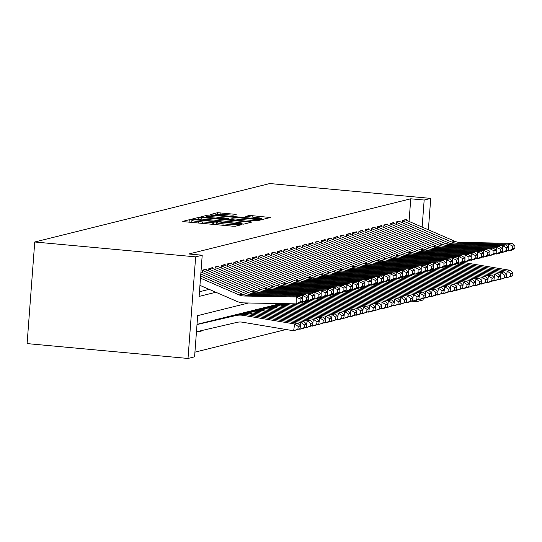 <?xml version="1.0" encoding="UTF-8"?>
<svg xmlns="http://www.w3.org/2000/svg" width="542" height="542" viewBox="0 0 542 542"><rect width="100%" height="100%" fill="white"/><g stroke="black" fill="none" stroke-linecap="round" stroke-linejoin="round"><path stroke-width="0.81" d="M191.55 219.808L189.273 219.747L182.756 221.366L184.775 221.759L232.152 226.136L235.404 226.224L241.922 224.605L237.396 224.476A8.672 0.65 4.3 0 1 227.003 224.185L223.06 223.819A8.672 0.65 4.3 0 1 216.373 222.681A8.672 0.65 4.3 0 1 216.597 222.552L217.491 222.315L216.028 222.071L212.911 222.213A8.672 0.65 4.3 0 1 202.525 221.922L198.575 221.563A8.672 0.65 4.3 0 1 191.888 220.425A8.672 0.65 4.3 0 1 192.119 220.296L193.006 220.059L191.55 219.808M236.204 214.402L217.64 212.688L210.398 214.49L212.417 214.889L263.046 219.354L270.363 217.511L252.213 215.675L248.968 215.581L245.797 216.393L255.851 217.484A7.249 0.542 4.3 0 1 261.44 218.44A7.249 0.542 4.3 0 1 252.565 218.304L221.373 215.418A7.249 0.542 4.3 0 1 215.784 214.469A7.249 0.542 4.3 0 1 224.659 214.605L233.101 215.174L236.204 214.402M409.054 221.434L410.755 198.799L424.169 200.032L430.734 198.399L269.821 183.542L34.742 241.996L27.1 343.601L188.013 358.458L194.578 356.826L197.674 315.634L248.521 302.992M410.755 198.799L188.806 253.988L202.213 255.228L195.648 256.854L34.742 241.996M201.8 217.525L198.555 217.437L191.312 219.239L193.331 219.632L240.716 224.009L243.961 224.097L251.278 222.261L201.8 217.525L201.685 219.117M200.858 216.861L208.101 215.066L211.346 215.154L260.817 219.883L257.646 220.696L254.401 220.608L231.942 218.738L229.815 219.293L231.901 219.645L251.048 221.705L200.852 216.956M222.992 325.62L224.855 325.186M216.746 327.07L220.262 326.25M210.506 328.513L213.69 327.774M204.259 329.963L207.119 329.299M198.013 331.413L197.979 331.867L201.732 330.938L200.54 330.83M206.312 270.024L206.38 269.15L202.627 270.085L202.437 272.606M212.566 268.466L212.627 267.599L208.88 268.534L208.69 271.054M218.819 266.915L218.88 266.041L215.133 266.976L214.944 269.496M225.065 265.356L225.133 264.489L221.38 265.424L221.19 267.944M231.319 263.805L231.387 262.931L227.633 263.866L227.444 266.386M237.572 262.247L237.64 261.38L233.887 262.314L233.697 264.835M243.825 260.695L243.893 259.828L240.14 260.756L239.95 263.276M250.079 259.137L250.14 258.27L246.393 259.205L246.203 261.725M256.332 257.585L256.393 256.718L252.647 257.646L252.457 260.167M262.579 256.034L262.646 255.16L258.893 256.095L258.703 258.615M268.832 254.476L268.9 253.609L265.146 254.537L264.957 257.064M275.085 252.924L275.153 252.05L271.4 252.985L271.21 255.506M281.339 251.366L281.406 250.499L277.653 251.427L277.463 253.954M287.592 249.815L287.653 248.941L283.906 249.876L283.717 252.396M293.845 248.256L293.906 247.389L290.16 248.317L289.97 250.844M300.092 246.705L300.16 245.831L296.406 246.766L296.217 249.286M306.345 245.147L306.413 244.279L302.66 245.214L302.47 247.735M312.599 243.595L312.666 242.721L308.913 243.656L308.723 246.176M318.852 242.037L318.92 241.17L315.166 242.105L314.977 244.625M325.105 240.485L325.166 239.611L321.42 240.546L321.23 243.067M331.358 238.927L331.419 238.06L327.673 238.995L327.483 241.515M337.605 237.376L337.673 236.502L333.919 237.437L333.73 239.957M343.858 235.817L343.926 234.95L340.173 235.885L339.983 238.405M350.112 234.266L350.179 233.399L346.426 234.327L346.236 236.847M356.365 232.708L356.433 231.84L352.679 232.775L352.49 235.296M362.618 231.156L362.679 230.289L358.933 231.217L358.743 233.737M368.872 229.605L368.933 228.731L365.186 229.666L364.996 232.186M375.118 228.047L375.186 227.179L371.433 228.107L371.243 230.635M381.372 226.495L381.439 225.621L377.686 226.556L377.496 229.076M387.625 224.937L387.693 224.07L383.939 224.998L383.75 227.525M393.878 223.385L393.946 222.511L390.193 223.446L390.003 225.967M400.132 221.827L400.192 220.96L396.446 221.888L396.256 224.415M199.47 291.752L209.137 289.353M402.51 222.857L402.692 220.337L406.446 219.402L406.385 220.276M194.924 352.164L286.047 329.509M201.732 330.938L201.76 330.545M423.221 298.33L423.092 300.004L416.527 301.637L416.649 300.011M411.392 301.162L416.527 301.637M428.37 229.801L430.734 198.399M422.13 227.098L424.169 200.032M202.213 255.228L199.117 296.413L215.838 292.253M195.648 256.854L188.013 358.458M243.473 224.137L242.01 224.002M195.676 219.408L238.683 223.528L241.84 223.372A8.672 0.65 4.3 0 0 242.071 223.243A8.672 0.65 4.3 0 0 235.384 222.105L206.949 219.476A8.672 0.65 4.3 0 0 196.563 219.185L195.676 219.408M228.243 219.476L229.788 219.618M215.242 216.99A7.249 0.542 4.3 0 0 206.373 216.854A7.249 0.542 4.3 0 0 211.963 217.803L226.197 218.914L228.324 218.358L215.242 216.99M262.558 219.395L261.373 219.286M196.461 331.772L237.139 322.334A13.807 13.428 76 0 1 242.267 322.178L293.642 330.776L294.638 323.974L243.27 315.376A20.711 20.142 -104 0 0 235.574 315.613L197.003 324.563M298.263 326.474L297.863 329.197L300.051 328.655L300.451 325.932L298.263 326.474L294.638 323.974L297.761 323.195L246.393 314.597A20.711 20.142 -104 0 0 238.704 314.834L197.003 324.509M300.051 328.655L293.642 330.776L297.863 329.197M297.761 323.195L300.451 325.932M200.648 276.095L242.328 294.15A13.807 13.428 -104 0 0 247.362 295.248L299.306 296.189L296.183 296.969L300.139 298.981L300.126 301.738L302.314 301.196L302.328 298.439L300.139 298.981M302.314 301.196L299.279 303.08L296.149 303.859L244.205 302.917A20.711 20.142 76 0 1 236.651 301.271L199.951 285.37M300.126 301.738L296.149 303.859L296.183 296.969L244.232 296.02A13.807 13.428 -104 0 1 239.198 294.929L200.493 278.161M302.328 298.439L299.306 296.189M299.021 329.075L299.889 329.224L299.97 328.689M300.383 325.864L300.891 322.422L249.516 313.825A20.711 20.142 -104 0 0 241.827 314.062L197.01 324.455M304.516 324.922L304.116 327.646L306.305 327.097L306.704 324.38L304.516 324.922L300.891 322.422L304.015 321.643L252.647 313.046A20.711 20.142 -104 0 0 244.95 313.283L197.01 324.401M306.305 327.097L303.019 328.445L299.889 329.224L304.116 327.646M304.015 321.643L306.704 324.38M305.275 327.524L306.142 327.666L306.223 327.131M306.637 324.306L307.145 320.864L255.77 312.267A20.711 20.142 -104 0 0 248.08 312.504L197.017 324.346M310.769 323.364L310.37 326.088L312.558 325.546L312.958 322.822L310.769 323.364L307.145 320.864L310.268 320.085L258.9 311.494A20.711 20.142 -104 0 0 251.203 311.725L199.28 323.77M312.558 325.546L306.142 327.666L310.37 326.088M310.268 320.085L312.958 322.822M311.528 325.966L312.395 326.115L312.477 325.579M312.89 322.754L313.391 319.313L262.023 310.715A20.711 20.142 -104 0 0 254.333 310.952L202.41 322.991M317.023 321.812L316.623 324.536L318.811 323.987L319.211 321.27L317.023 321.812L313.391 319.313L316.521 318.533L265.146 309.936A20.711 20.142 -104 0 0 257.457 310.173L205.533 322.219M318.811 323.987L315.519 325.335L312.395 326.115L316.623 324.536M316.521 318.533L319.211 321.27M317.775 324.414L318.649 324.556L318.723 324.021M319.143 321.196L319.644 317.754L268.276 309.157A20.711 20.142 -104 0 0 260.58 309.394L208.663 321.44M323.276 320.261L322.876 322.978L325.065 322.436L325.464 319.712L323.276 320.261L319.644 317.754L322.775 316.975L271.4 308.384A20.711 20.142 -104 0 0 263.71 308.615L211.787 320.661M325.065 322.436L318.649 324.556L322.876 322.978M322.775 316.975L325.464 319.712M200.953 271.969L248.582 292.592A13.807 13.428 -104 0 0 253.615 293.689L305.559 294.638L302.436 295.41L306.393 297.429L306.379 300.18L308.567 299.638L308.581 296.88L306.393 297.429M308.567 299.638L305.525 301.528L300.58 302.273M306.379 300.18L302.402 302.3L302.436 295.41L250.485 294.469A13.807 13.428 -104 0 1 245.451 293.371L200.797 274.028M308.581 296.88L305.559 294.638M205.045 269.482A9.668 9.397 76 0 1 205.425 269.638L254.828 291.04A13.807 13.428 -104 0 0 259.869 292.138L311.813 293.08L308.683 293.859L312.639 295.871L312.632 298.628L314.821 298.086L314.827 295.329L312.639 295.871M314.821 298.086L311.779 299.97L306.833 300.715M312.632 298.628L308.655 300.749L308.683 293.859L256.739 292.91A13.807 13.428 -104 0 1 251.705 291.82L202.593 270.546M314.827 295.329L311.813 293.08M211.299 267.931A9.668 9.397 76 0 1 211.678 268.087L261.081 289.482A13.807 13.428 -104 0 0 266.115 290.58L318.066 291.528L314.936 292.301L318.892 294.32L318.879 297.077L321.067 296.528L321.081 293.771L318.892 294.32M321.067 296.528L318.032 298.418L313.086 299.164M318.879 297.077L314.909 299.198L314.936 292.301L262.992 291.359A13.807 13.428 -104 0 1 257.958 290.261L208.846 268.988M321.081 293.771L318.066 291.528M217.552 266.373A9.668 9.397 76 0 1 217.925 266.529L267.335 287.931A13.807 13.428 -104 0 0 272.369 289.028L324.319 289.97L321.189 290.749L325.146 292.761L325.132 295.519L327.321 294.977L327.334 292.219L325.146 292.761M327.321 294.977L324.285 296.86L319.34 297.605M325.132 295.519L321.162 297.639L321.189 290.749L269.245 289.801A13.807 13.428 -104 0 1 264.211 288.71L215.093 267.436M327.334 292.219L324.319 289.97M324.028 322.856L324.902 323.005L324.976 322.47M325.396 319.644L325.898 316.203L274.53 307.605A20.711 20.142 -104 0 0 266.833 307.842L214.91 319.882M329.529 318.703L329.13 321.426L331.318 320.878L331.718 318.161L329.529 318.703L325.898 316.203L329.028 315.424L277.653 306.826A20.711 20.142 -104 0 0 269.963 307.063L218.04 319.109M331.318 320.878L328.025 322.226L324.902 323.005L329.13 321.426M329.028 315.424L331.718 318.161M223.799 264.821A9.668 9.397 76 0 1 224.178 264.977L273.588 286.372A13.807 13.428 -104 0 0 278.622 287.47L330.566 288.419L327.443 289.191L331.399 291.21L331.386 293.967L333.574 293.418L333.587 290.661L331.399 291.21M333.574 293.418L330.539 295.309L325.586 296.054M331.386 293.967L327.409 296.088L327.443 289.191L275.499 288.249A13.807 13.428 -104 0 1 270.465 287.152L221.346 265.878M333.587 290.661L330.566 288.419M330.281 321.304L331.155 321.447L331.23 320.911M331.643 318.086L332.151 314.645L280.783 306.047A20.711 20.142 -104 0 0 273.087 306.284L221.163 318.33M335.776 317.151L335.376 319.868L337.564 319.326L337.964 316.603L335.776 317.151L332.151 314.645L335.274 313.865L283.906 305.275A20.711 20.142 -104 0 0 276.21 305.505L224.293 317.551M337.564 319.326L331.155 321.447L335.376 319.868M335.274 313.865L337.964 316.603M230.052 263.263A9.668 9.397 76 0 1 230.431 263.419L279.841 284.821A13.807 13.428 -104 0 0 284.875 285.919L336.819 286.86L333.696 287.639L337.652 289.652L337.639 292.409L339.827 291.867L339.841 289.11L337.652 289.652M339.827 291.867L336.792 293.75L331.839 294.496M337.639 292.409L333.662 294.53L333.696 287.639L281.745 286.691A13.807 13.428 -104 0 1 276.711 285.6L227.599 264.327M339.841 289.11L336.819 286.86M336.535 319.746L337.402 319.895L337.483 319.36M337.896 316.535L338.404 313.093L287.03 304.496A20.711 20.142 -104 0 0 279.34 304.733L227.416 316.772M284.15 303.642A20.711 20.142 -104 0 0 282.463 303.954L230.54 316M342.029 315.593L341.629 318.317L343.818 317.768L344.217 315.051L342.029 315.593L338.404 313.093L341.528 312.314L290.37 303.75M343.818 317.768L340.532 319.116L337.402 319.895L341.629 318.317M341.528 312.314L344.217 315.051M236.305 261.711A9.668 9.397 76 0 1 236.685 261.867L286.095 283.27A13.807 13.428 -104 0 0 291.129 284.36L343.072 285.309L339.949 286.081L343.906 288.1L343.892 290.858L346.081 290.309L346.094 287.551L343.906 288.1M346.081 290.309L343.039 292.199L338.093 292.944M343.892 290.858L339.915 292.978L339.949 286.081L287.998 285.139A13.807 13.428 -104 0 1 282.965 284.042L233.853 262.768M346.094 287.551L343.072 285.309M342.788 318.195L343.655 318.337L343.736 317.802M344.15 314.977L344.658 311.535L297.206 303.595M283.635 303.628L233.67 315.22M283.425 303.628L236.793 314.441M348.282 314.042L347.883 316.758L350.071 316.216L350.471 313.493L348.282 314.042L344.658 311.535L347.781 310.756L299.834 302.734M350.071 316.216L346.785 317.565L343.655 318.337L347.883 316.758M347.781 310.756L350.471 313.493M242.559 260.153A9.668 9.397 76 0 1 242.938 260.309L292.341 281.711A13.807 13.428 -104 0 0 297.382 282.809L349.326 283.751L346.196 284.53L350.152 286.542L350.146 289.299L352.334 288.757L352.341 286L350.152 286.542M352.334 288.757L349.292 290.641L344.346 291.386M350.146 289.299L346.169 291.42L346.196 284.53L294.252 283.588A13.807 13.428 -104 0 1 289.218 282.49L240.106 261.217M352.341 286L349.326 283.751M349.041 316.636L349.908 316.785L349.99 316.25M350.403 313.425L350.904 309.983L303.459 302.043M283.215 303.622L239.923 313.669M283.005 303.622L243.046 312.89M354.536 312.483L354.136 315.207L356.324 314.658L356.724 311.941L354.536 312.483L350.904 309.983L354.034 309.204L306.081 301.183M356.324 314.658L353.032 316.006L349.908 316.785L354.136 315.207M354.034 309.204L356.724 311.941M248.812 258.602A9.668 9.397 76 0 1 249.191 258.758L298.595 280.16A13.807 13.428 -104 0 0 303.628 281.251L355.579 282.199L352.449 282.971L356.406 284.99L356.392 287.748L358.58 287.199L358.594 284.448L356.406 284.99M358.58 287.199L355.545 289.089L350.599 289.834M356.392 287.748L352.422 289.868L352.449 282.971L300.505 282.03A13.807 13.428 -104 0 1 295.471 280.932L246.359 259.659M358.594 284.448L355.579 282.199M355.288 315.085L356.162 315.227L356.236 314.699M356.656 311.874L357.158 308.425L309.706 300.485M282.795 303.615L246.176 312.111M282.592 303.615L249.3 311.332M360.789 310.932L360.389 313.649L362.578 313.107L362.977 310.383L360.789 310.932L357.158 308.425L360.288 307.653L312.334 299.624M362.578 313.107L359.285 314.455L356.162 315.227L360.389 313.649M360.288 307.653L362.977 310.383M255.065 257.043A9.668 9.397 76 0 1 255.438 257.199L304.848 278.602A13.807 13.428 -104 0 0 309.882 279.699L361.832 280.641L358.702 281.42L362.659 283.432L362.645 286.19L364.834 285.648L364.847 282.89L362.659 283.432M364.834 285.648L361.799 287.531L356.853 288.276M362.645 286.19L358.675 288.31L358.702 281.42L306.758 280.478A13.807 13.428 -104 0 1 301.725 279.381L252.606 258.107M364.847 282.89L361.832 280.641M361.541 313.527L362.415 313.676L362.49 313.14M362.91 310.315L363.411 306.874L315.959 298.933M282.382 303.608L252.423 310.559M282.172 303.601L255.553 309.78M367.036 309.374L366.643 312.097L368.831 311.555L369.224 308.832L367.036 309.374L363.411 306.874L366.541 306.094L318.588 298.073M368.831 311.555L362.415 313.676L366.643 312.097M366.541 306.094L369.224 308.832M261.312 255.492A9.668 9.397 76 0 1 261.691 255.648L311.101 277.05A13.807 13.428 -104 0 0 316.135 278.141L368.079 279.089L364.956 279.868L368.912 281.881L368.899 284.638L371.087 284.089L371.101 281.339L368.912 281.881M371.087 284.089L368.052 285.98L363.099 286.725M368.899 284.638L364.922 286.759L364.956 279.868L313.012 278.92A13.807 13.428 -104 0 1 307.978 277.822L258.859 256.549M371.101 281.339L368.079 279.089M367.794 311.975L368.668 312.117L368.743 311.589M369.156 308.764L369.664 305.315L322.212 297.375M281.962 303.601L258.676 309.001M281.752 303.595L261.806 308.222M373.289 307.822L372.889 310.539L375.078 309.997L375.477 307.273L373.289 307.822L369.664 305.315L372.788 304.543L324.841 296.515M375.078 309.997L371.792 311.345L368.668 312.117L372.889 310.539M372.788 304.543L375.477 307.273M267.565 253.941A9.668 9.397 76 0 1 267.944 254.09L317.355 275.492A13.807 13.428 -104 0 0 322.388 276.589L374.332 277.531L371.209 278.31L375.166 280.322L375.152 283.08L377.34 282.538L377.354 279.78L375.166 280.322M377.34 282.538L374.305 284.428L369.353 285.167M375.152 283.08L371.175 285.2L371.209 278.31L319.258 277.368A13.807 13.428 -104 0 1 314.224 276.271L265.113 254.997M377.354 279.78L374.332 277.531M374.048 310.417L374.915 310.566L374.996 310.031M375.41 307.206L375.918 303.764L328.466 295.824M281.549 303.595L264.93 307.45M281.339 303.588L268.053 306.67M379.542 306.264L379.143 308.987L381.331 308.445L381.731 305.722L379.542 306.264L375.918 303.764L379.041 302.985L331.094 294.963M381.331 308.445L374.915 310.566L379.143 308.987M379.041 302.985L381.731 305.722M273.818 252.382A9.668 9.397 76 0 1 274.198 252.538L323.608 273.94A13.807 13.428 -104 0 0 328.642 275.031L380.586 275.98L377.462 276.759L381.419 278.771L381.405 281.528L383.594 280.986L383.607 278.229L381.419 278.771M383.594 280.986L380.552 282.87L375.606 283.615M381.405 281.528L377.428 283.649L377.462 276.759L325.512 275.81A13.807 13.428 -104 0 1 320.478 274.713L271.366 253.439M383.607 278.229L380.586 275.98M380.301 308.865L381.168 309.008L381.25 308.479M381.663 305.654L382.171 302.206L334.719 294.265M281.129 303.588L271.183 305.891M280.919 303.581L274.306 305.112M385.796 304.712L385.396 307.429L387.584 306.887L387.984 304.17L385.796 304.712L382.171 302.206L385.294 301.433L337.348 293.405M387.584 306.887L384.298 308.235L381.168 309.008L385.396 307.429M385.294 301.433L387.984 304.17M280.072 250.831A9.668 9.397 76 0 1 280.451 250.98L329.854 272.382A13.807 13.428 -104 0 0 334.895 273.48L386.839 274.421L383.709 275.2L387.666 277.213L387.659 279.97L389.847 279.428L389.854 276.671L387.666 277.213M389.847 279.428L386.805 281.318L381.859 282.057M387.659 279.97L383.682 282.091L383.709 275.2L331.765 274.259A13.807 13.428 -104 0 1 326.731 273.161L277.619 251.888M389.854 276.671L386.839 274.421M386.554 307.307L387.422 307.456L387.503 306.921M387.916 304.096L388.418 300.654L340.972 292.714M280.709 303.574L277.436 304.34M392.049 303.154L391.649 305.878L393.838 305.336L394.237 302.612L392.049 303.154L388.418 300.654L391.548 299.875L343.594 291.853M393.838 305.336L387.422 307.456L391.649 305.878M391.548 299.875L394.237 302.612M286.325 249.273A9.668 9.397 76 0 1 286.704 249.428L336.108 270.831A13.807 13.428 -104 0 0 341.142 271.921L393.092 272.87L389.962 273.649L393.919 275.661L393.905 278.419L396.094 277.877L396.107 275.119L393.919 275.661M396.094 277.877L393.058 279.76L388.113 280.505M393.905 278.419L389.935 280.539L389.962 273.649L338.018 272.701A13.807 13.428 -104 0 1 332.984 271.61L283.873 250.329M396.107 275.119L393.092 272.87M392.801 305.756L393.675 305.905L393.749 305.37M394.169 302.544L394.671 299.096L347.219 291.156M398.302 301.603L397.903 304.319L400.091 303.777L400.491 301.061L398.302 301.603L394.671 299.096L397.801 298.324L349.847 290.295M400.091 303.777L393.675 305.905L397.903 304.319M397.801 298.324L400.491 301.061M292.578 247.721A9.668 9.397 76 0 1 292.951 247.87L342.361 269.272A13.807 13.428 -104 0 0 347.395 270.37L399.346 271.312L396.216 272.091L400.172 274.11L400.159 276.86L402.347 276.318L402.36 273.561L400.172 274.11M402.347 276.318L399.312 278.209L394.366 278.954M400.159 276.86L396.188 278.981L396.216 272.091L344.272 271.149A13.807 13.428 -104 0 1 339.238 270.052L290.119 248.778M402.36 273.561L399.346 271.312M399.054 304.204L399.928 304.347L400.003 303.811M400.416 300.986L400.924 297.544L353.472 289.604M404.549 300.044L404.156 302.768L406.344 302.226L406.737 299.502L404.549 300.044L400.924 297.544L404.054 296.765L356.101 288.744M406.344 302.226L399.928 304.347L404.156 302.768M404.054 296.765L406.737 299.502M298.825 246.163A9.668 9.397 76 0 1 299.204 246.319L348.614 267.721A13.807 13.428 -104 0 0 353.648 268.818L405.592 269.76L402.469 270.539L406.425 272.551L406.412 275.309L408.6 274.767L408.614 272.009L406.425 272.551M408.6 274.767L405.565 276.65L400.613 277.396M406.412 275.309L402.435 277.429L402.469 270.539L350.525 269.591A13.807 13.428 -104 0 1 345.491 268.5L296.372 247.22M408.614 272.009L405.592 269.76M405.308 302.646L406.182 302.795L406.256 302.26M406.669 299.435L407.178 295.993L359.725 288.053M410.802 298.493L410.402 301.216L412.591 300.668L412.99 297.951L410.802 298.493L407.178 295.993L410.301 295.214L362.354 287.192M412.591 300.668L409.305 302.016L406.182 302.795L410.402 301.216M410.301 295.214L412.99 297.951M305.078 244.611A9.668 9.397 76 0 1 305.458 244.76L354.868 266.163A13.807 13.428 -104 0 0 359.902 267.26L411.845 268.209L408.722 268.981L412.679 271L412.665 273.751L414.854 273.209L414.867 270.451L412.679 271M414.854 273.209L411.818 275.099L406.866 275.844M412.665 273.751L408.688 275.871L408.722 268.981L356.772 268.039A13.807 13.428 -104 0 1 351.738 266.942L302.626 245.668M414.867 270.451L411.845 268.209M411.561 301.095L412.428 301.237L412.509 300.702M412.923 297.876L413.431 294.435L365.979 286.494M417.055 296.935L416.656 299.658L418.844 299.116L419.244 296.393L417.055 296.935L413.431 294.435L416.554 293.656L368.607 285.634M418.844 299.116L412.428 301.237L416.656 299.658M416.554 293.656L419.244 296.393M311.332 243.053A9.668 9.397 76 0 1 311.711 243.209L361.121 264.611A13.807 13.428 -104 0 0 366.155 265.709L418.099 266.65L414.976 267.43L418.932 269.442L418.919 272.199L421.107 271.657L421.12 268.9L418.932 269.442M421.107 271.657L418.065 273.541L413.119 274.286M418.919 272.199L414.942 274.32L414.976 267.43L363.025 266.481A13.807 13.428 -104 0 1 357.991 265.39L308.879 244.117M421.12 268.9L418.099 266.65M417.814 299.536L418.681 299.685L418.763 299.15M419.176 296.325L419.684 292.883L372.232 284.943M423.309 295.383L422.909 298.107L425.097 297.558L425.497 294.841L423.309 295.383L419.684 292.883L422.807 292.104L374.861 284.083M425.097 297.558L421.812 298.906L418.681 299.685L422.909 298.107M422.807 292.104L425.497 294.841M317.585 241.502A9.668 9.397 76 0 1 317.964 241.657L367.368 263.053A13.807 13.428 -104 0 0 372.408 264.15L424.352 265.099L421.222 265.871L425.179 267.89L425.172 270.648L427.36 270.099L427.367 267.341L425.179 267.89M427.36 270.099L424.318 271.989L419.373 272.734M425.172 270.648L421.195 272.768L421.222 265.871L369.278 264.93A13.807 13.428 -104 0 1 364.244 263.832L315.132 242.559M427.367 267.341L424.352 265.099M424.068 297.985L424.935 298.127L425.016 297.592M425.429 294.767L425.931 291.325L378.485 283.385M429.562 293.832L429.162 296.549L431.351 296.007L431.75 293.283L429.562 293.832L425.931 291.325L429.061 290.546L381.107 282.524M431.351 296.007L424.935 298.127L429.162 296.549M429.061 290.546L431.75 293.283M323.838 239.943A9.668 9.397 76 0 1 324.218 240.099L373.621 261.501A13.807 13.428 -104 0 0 378.655 262.599L430.605 263.541L427.475 264.32L431.432 266.332L431.418 269.089L433.607 268.547L433.62 265.79L431.432 266.332M433.607 268.547L430.572 270.431L425.626 271.176M431.418 269.089L427.448 271.21L427.475 264.32L375.531 263.371A13.807 13.428 -104 0 1 370.498 262.281L321.386 241.007M433.62 265.79L430.605 263.541M430.314 296.427L431.188 296.576L431.263 296.04M431.683 293.215L432.184 289.774L384.732 281.833M435.815 292.273L435.416 294.997L437.604 294.448L438.004 291.732L435.815 292.273L432.184 289.774L435.314 288.994L387.361 280.973M437.604 294.448L434.311 295.797L431.188 296.576L435.416 294.997M435.314 288.994L438.004 291.732M330.092 238.392A9.668 9.397 76 0 1 330.464 238.548L379.874 259.943A13.807 13.428 -104 0 0 384.908 261.041L436.859 261.989L433.729 262.762L437.685 264.781L437.672 267.538L439.86 266.989L439.874 264.232L437.685 264.781M439.86 266.989L436.825 268.879L431.879 269.625M437.672 267.538L433.695 269.659L433.729 262.762L381.785 261.82A13.807 13.428 -104 0 1 376.751 260.722L327.632 239.449M439.874 264.232L436.859 261.989M436.567 294.875L437.441 295.017L437.516 294.482M437.929 291.657L438.437 288.215L390.985 280.275M442.062 290.722L441.669 293.439L443.857 292.897L444.25 290.173L442.062 290.722L438.437 288.215L441.561 287.436L393.614 279.415M443.857 292.897L437.441 295.017L441.669 293.439M441.561 287.436L444.25 290.173M336.338 236.834A9.668 9.397 76 0 1 336.717 236.989L386.128 258.392A13.807 13.428 -104 0 0 391.161 259.489L443.105 260.431L439.982 261.21L443.939 263.222L443.925 265.98L446.113 265.438L446.127 262.68L443.939 263.222M446.113 265.438L443.078 267.321L438.126 268.066M443.925 265.98L439.948 268.1L439.982 261.21L388.038 260.262A13.807 13.428 -104 0 1 383.004 259.171L333.886 237.897M446.127 262.68L443.105 260.431M442.821 293.317L443.695 293.466L443.769 292.931M444.183 290.106L444.691 286.664L397.239 278.724M448.315 289.164L447.916 291.887L450.104 291.339L450.504 288.622L448.315 289.164L444.691 286.664L447.814 285.885L399.867 277.863M450.104 291.339L446.818 292.687L443.695 293.466L447.916 291.887M447.814 285.885L450.504 288.622M342.591 235.282A9.668 9.397 76 0 1 342.971 235.438L392.381 256.84A13.807 13.428 -104 0 0 397.415 257.931L449.359 258.88L446.235 259.652L450.192 261.671L450.178 264.428L452.367 263.879L452.38 261.122L450.192 261.671M452.367 263.879L449.332 265.77L444.379 266.515M450.178 264.428L446.202 266.549L446.235 259.652L394.285 258.71A13.807 13.428 -104 0 1 389.251 257.613L340.139 236.339M452.38 261.122L449.359 258.88M449.074 291.765L449.941 291.908L450.023 291.372M450.436 288.547L450.944 285.106L403.492 277.165M454.569 287.612L454.169 290.329L456.357 289.787L456.757 287.064L454.569 287.612L450.944 285.106L454.067 284.326L406.121 276.305M456.357 289.787L453.071 291.135L449.941 291.908L454.169 290.329M454.067 284.326L456.757 287.064M348.845 233.724A9.668 9.397 76 0 1 349.224 233.88L398.634 255.282A13.807 13.428 -104 0 0 403.668 256.38L455.612 257.321L452.489 258.1L456.445 260.113L456.432 262.87L458.62 262.328L458.634 259.571L456.445 260.113M458.62 262.328L455.578 264.211L450.632 264.957M456.432 262.87L452.455 264.991L452.489 258.1L400.538 257.159A13.807 13.428 -104 0 1 395.504 256.061L346.392 234.788M458.634 259.571L455.612 257.321M455.327 290.207L456.195 290.356L456.276 289.821M456.689 286.996L457.197 283.554L409.745 275.614M460.822 286.054L460.422 288.778L462.611 288.229L463.01 285.512L460.822 286.054L457.197 283.554L460.321 282.775L412.374 274.753M462.611 288.229L459.325 289.577L456.195 290.356L460.422 288.778M460.321 282.775L463.01 285.512M355.098 232.172A9.668 9.397 76 0 1 355.477 232.328L404.881 253.731A13.807 13.428 -104 0 0 409.921 254.821L461.865 255.77L458.735 256.542L462.692 258.561L462.685 261.319L464.873 260.77L464.88 258.019L462.692 258.561M464.873 260.77L461.831 262.66L456.886 263.405M462.685 261.319L458.708 263.439L458.735 256.542L406.791 255.6A13.807 13.428 -104 0 1 401.757 254.503L352.646 233.229M464.88 258.019L461.865 255.77M461.581 288.656L462.448 288.798L462.529 288.269M462.943 285.444L463.444 281.996L415.999 274.056M467.075 284.503L466.676 287.219L468.864 286.677L469.264 283.954L467.075 284.503L463.444 281.996L466.574 281.223L418.62 273.195M468.864 286.677L465.571 288.026L462.448 288.798L466.676 287.219M466.574 281.223L469.264 283.954M361.351 230.614A9.668 9.397 76 0 1 361.731 230.77L411.134 252.172A13.807 13.428 -104 0 0 416.168 253.27L468.119 254.212L464.989 254.991L468.945 257.003L468.932 259.76L471.12 259.218L471.133 256.461L468.945 257.003M471.12 259.218L468.085 261.102L463.139 261.847M468.932 259.76L464.961 261.881L464.989 254.991L413.045 254.049A13.807 13.428 -104 0 1 408.011 252.951L358.899 231.678M471.133 256.461L468.119 254.212M467.827 287.097L468.701 287.246L468.776 286.711M469.196 283.886L469.697 280.444L422.245 272.504M473.329 282.944L472.929 285.668L475.117 285.126L475.517 282.402L473.329 282.944L469.697 280.444L472.827 279.665L424.874 271.644M475.117 285.126L468.701 287.246L472.929 285.668M472.827 279.665L475.517 282.402M367.605 229.063A9.668 9.397 76 0 1 367.977 229.219L417.387 250.621A13.807 13.428 -104 0 0 422.421 251.712L474.365 252.66L471.242 253.439L475.198 255.451L475.185 258.209L477.373 257.66L477.387 254.909L475.198 255.451M477.373 257.66L474.338 259.55L469.392 260.296M475.185 258.209L471.208 260.329L471.242 253.439L419.298 252.491A13.807 13.428 -104 0 1 414.264 251.393L365.145 230.12M477.387 254.909L474.365 252.66M474.081 285.546L474.955 285.688L475.029 285.16M475.442 282.335L475.951 278.886L428.498 270.946M479.575 281.393L479.182 284.11L481.364 283.568L481.763 280.844L479.575 281.393L475.951 278.886L479.074 278.114L431.127 270.085M481.364 283.568L478.078 284.916L474.955 285.688L479.182 284.11M479.074 278.114L481.763 280.844M373.851 227.511A9.668 9.397 76 0 1 374.231 227.66L423.641 249.063A13.807 13.428 -104 0 0 428.675 250.16L480.618 251.102L477.495 251.881L481.452 253.893L481.438 256.651L483.627 256.109L483.64 253.351L481.452 253.893M483.627 256.109L480.591 257.999L475.639 258.737M481.438 256.651L477.461 258.771L477.495 251.881L425.551 250.939A13.807 13.428 -104 0 1 420.517 249.842L371.399 228.568M483.64 253.351L480.618 251.102M480.334 283.988L481.208 284.137L481.282 283.601M481.696 280.776L482.204 277.335L434.752 269.394M485.828 279.835L485.429 282.558L487.617 282.016L488.017 279.293L485.828 279.835L482.204 277.335L485.327 276.555L437.38 268.534M487.617 282.016L481.208 284.137L485.429 282.558M485.327 276.555L488.017 279.293M380.105 225.953A9.668 9.397 76 0 1 380.484 226.109L429.894 247.511A13.807 13.428 -104 0 0 434.928 248.602L486.872 249.55L483.749 250.329L487.705 252.342L487.692 255.099L489.88 254.557L489.893 251.8L487.705 252.342M489.88 254.557L486.845 256.441L481.892 257.186M487.692 255.099L483.715 257.22L483.749 250.329L431.798 249.381A13.807 13.428 -104 0 1 426.764 248.283L377.652 227.01M489.893 251.8L486.872 249.55M486.587 282.436L487.454 282.578L487.536 282.05M487.949 279.225L488.457 275.776L441.005 267.836M492.082 278.283L491.682 281L493.87 280.458L494.27 277.741L492.082 278.283L488.457 275.776L491.58 275.004L443.634 266.976M493.87 280.458L490.585 281.806L487.454 282.578L491.682 281M491.58 275.004L494.27 277.741M386.358 224.402A9.668 9.397 76 0 1 386.737 224.551L436.147 245.953A13.807 13.428 -104 0 0 441.181 247.05L493.125 247.992L490.002 248.771L493.958 250.783L493.945 253.541L496.133 252.999L496.147 250.241L493.958 250.783M496.133 252.999L493.091 254.889L488.146 255.628M493.945 253.541L489.968 255.661L490.002 248.771L438.051 247.829A13.807 13.428 -104 0 1 433.017 246.732L383.905 225.458M496.147 250.241L493.125 247.992M492.841 280.878L493.708 281.027L493.789 280.492M494.202 277.667L494.711 274.225L447.258 266.285M498.335 276.725L497.935 279.448L500.124 278.906L500.523 276.183L498.335 276.725L494.711 274.225L497.834 273.446L449.887 265.424M500.124 278.906L493.708 281.027L497.935 279.448M497.834 273.446L500.523 276.183M392.611 222.843A9.668 9.397 76 0 1 392.991 222.999L442.394 244.401A13.807 13.428 -104 0 0 447.428 245.492L499.378 246.441L496.248 247.22L500.205 249.232L500.198 251.989L502.38 251.447L502.393 248.69L500.205 249.232M502.38 251.447L499.345 253.331L494.399 254.076M500.198 251.989L496.221 254.11L496.248 247.22L444.304 246.271A13.807 13.428 -104 0 1 439.271 245.18L390.159 223.9M502.393 248.69L499.378 246.441M499.094 279.326L499.961 279.476L500.042 278.94M500.456 276.115L500.957 272.667L453.512 264.726M504.588 275.173L504.189 277.89L506.377 277.348L506.777 274.631L504.588 275.173L500.957 272.667L504.087 271.894L456.134 263.866M506.377 277.348L499.961 279.476L504.189 277.89M504.087 271.894L506.777 274.631M398.865 221.292A9.668 9.397 76 0 1 399.244 221.441L448.647 242.843A13.807 13.428 -104 0 0 453.681 243.941L505.632 244.882L502.502 245.662L506.458 247.68L506.445 250.431L508.633 249.889L508.647 247.132L506.458 247.68M508.633 249.889L505.598 251.779L500.652 252.525M506.445 250.431L502.475 252.552L502.502 245.662L450.558 244.72A13.807 13.428 -104 0 1 445.524 243.622L396.412 222.349M508.647 247.132L505.632 244.882M505.34 277.775L506.214 277.917L506.289 277.382M506.709 274.557L507.21 271.115L459.758 263.175M510.842 273.615L510.442 276.339L512.63 275.797L513.03 273.073L510.842 273.615L507.21 271.115L510.34 270.336L462.387 262.314M512.63 275.797L506.214 277.917L510.442 276.339M510.34 270.336L513.03 273.073M405.118 219.734A9.668 9.397 76 0 1 405.491 219.889L454.901 241.292A13.807 13.428 -104 0 0 459.934 242.389L511.878 243.331L508.755 244.11L512.712 246.122L512.698 248.88L514.886 248.338L514.9 245.58L512.712 246.122M514.886 248.338L511.851 250.221L506.906 250.966M512.698 248.88L508.721 251L508.755 244.11L456.811 243.162A13.807 13.428 -104 0 1 451.777 242.071L402.659 220.79M514.9 245.58L511.878 243.331M189.09 222.159L189.273 219.747M238.141 225.547L238.236 224.266M213.575 224.422L213.758 222.003M198.467 223.026L198.575 221.563M202.417 223.392L202.525 221.922M212.749 224.347L212.911 222.213M222.945 225.289L223.06 223.819M226.895 225.648L227.003 224.185M237.294 225.757L237.396 224.476M249.117 222.816L249.185 221.902M198.433 219.049L198.555 217.437M195.642 219.849L195.669 219.469M240.919 224.029L240.953 223.589M241.786 224.09L241.84 223.372M207.979 216.637L208.101 215.066M211.231 216.705L211.346 215.154M258.663 220.445L258.73 219.53M226.163 219.408L226.197 218.914M228.162 219.591L228.257 218.399M248.873 216.841L248.968 215.581M252.105 217.139L252.213 215.675M268.202 218.074L268.27 217.159M217.525 214.246L217.64 212.688M220.77 214.327L220.885 212.782M234.11 214.923L234.185 214.009M243.27 315.376L246.393 314.597M235.574 315.613L238.704 314.834M242.328 294.15L239.198 294.929M247.362 295.248L244.232 296.02M249.516 313.825L252.647 313.046M241.827 314.062L244.95 313.283M255.77 312.267L258.9 311.494M248.08 312.504L251.203 311.725M262.023 310.715L265.146 309.936M254.333 310.952L257.457 310.173M268.276 309.157L271.4 308.384M260.58 309.394L263.71 308.615M248.582 292.592L245.451 293.371M253.615 293.689L250.485 294.469M254.828 291.04L251.705 291.82M259.869 292.138L256.739 292.91M205.425 269.638L202.606 270.336M261.081 289.482L257.958 290.261M266.115 290.58L262.992 291.359M211.678 268.087L208.86 268.785M267.335 287.931L264.211 288.71M272.369 289.028L269.245 289.801M217.925 266.529L215.113 267.226M274.53 307.605L277.653 306.826M266.833 307.842L269.963 307.063M273.588 286.372L270.465 287.152M278.622 287.47L275.499 288.249M224.178 264.977L221.366 265.675M280.783 306.047L283.906 305.275M273.087 306.284L276.21 305.505M279.841 284.821L276.711 285.6M284.875 285.919L281.745 286.691M230.431 263.419L227.613 264.117M287.03 304.496L290.038 303.75M279.34 304.733L282.463 303.954M286.095 283.27L282.965 284.042M291.129 284.36L287.998 285.139M236.685 261.867L233.866 262.565M292.341 281.711L289.218 282.49M297.382 282.809L294.252 283.588M242.938 260.309L240.12 261.014M298.595 280.16L295.471 280.932M303.628 281.251L300.505 282.03M249.191 258.758L246.373 259.455M304.848 278.602L301.725 279.381M309.882 279.699L306.758 280.478M255.438 257.199L252.626 257.904M311.101 277.05L307.978 277.822M316.135 278.141L313.012 278.92M261.691 255.648L258.88 256.346M317.355 275.492L314.224 276.271M322.388 276.589L319.258 277.368M267.944 254.09L265.126 254.794M323.608 273.94L320.478 274.713M328.642 275.031L325.512 275.81M274.198 252.538L271.379 253.236M329.854 272.382L326.731 273.161M334.895 273.48L331.765 274.259M280.451 250.98L277.633 251.684M336.108 270.831L332.984 271.61M341.142 271.921L338.018 272.701M286.704 249.428L283.886 250.126M342.361 269.272L339.238 270.052M347.395 270.37L344.272 271.149M292.951 247.87L290.139 248.575M348.614 267.721L345.491 268.5M353.648 268.818L350.525 269.591M299.204 246.319L296.393 247.017M354.868 266.163L351.738 266.942M359.902 267.26L356.772 268.039M305.458 244.76L302.639 245.465M361.121 264.611L357.991 265.39M366.155 265.709L363.025 266.481M311.711 243.209L308.893 243.907M367.368 263.053L364.244 263.832M372.408 264.15L369.278 264.93M317.964 241.657L315.146 242.355M373.621 261.501L370.498 262.281M378.655 262.599L375.531 263.371M324.218 240.099L321.399 240.797M379.874 259.943L376.751 260.722M384.908 261.041L381.785 261.82M330.464 238.548L327.653 239.246M386.128 258.392L383.004 259.171M391.161 259.489L388.038 260.262M336.717 236.989L333.906 237.687M392.381 256.84L389.251 257.613M397.415 257.931L394.285 258.71M342.971 235.438L340.152 236.136M398.634 255.282L395.504 256.061M403.668 256.38L400.538 257.159M349.224 233.88L346.406 234.584M404.881 253.731L401.757 254.503M409.921 254.821L406.791 255.6M355.477 232.328L352.659 233.026M411.134 252.172L408.011 252.951M416.168 253.27L413.045 254.049M361.731 230.77L358.912 231.475M417.387 250.621L414.264 251.393M422.421 251.712L419.298 252.491M367.977 229.219L365.166 229.916M423.641 249.063L420.517 249.842M428.675 250.16L425.551 250.939M374.231 227.66L371.419 228.365M429.894 247.511L426.764 248.283M434.928 248.602L431.798 249.381M380.484 226.109L377.666 226.807M436.147 245.953L433.017 246.732M441.181 247.05L438.051 247.829M386.737 224.551L383.919 225.255M442.394 244.401L439.271 245.18M447.428 245.492L444.304 246.271M392.991 222.999L390.172 223.697M448.647 242.843L445.524 243.622M453.681 243.941L450.558 244.72M399.244 221.441L396.426 222.145M454.901 241.292L451.777 242.071M459.934 242.389L456.811 243.162M405.491 219.889L402.679 220.587M191.739 222.403L191.888 220.425M216.224 224.666L216.373 222.681M195.594 219.842L195.628 219.435M242.003 224.103L242.071 223.243M229.781 219.74L229.815 219.293M206.319 217.579L206.373 216.854M228.229 219.598L228.324 218.358M215.73 215.194L215.784 214.469M261.366 219.375L261.44 218.44"/></g></svg>
